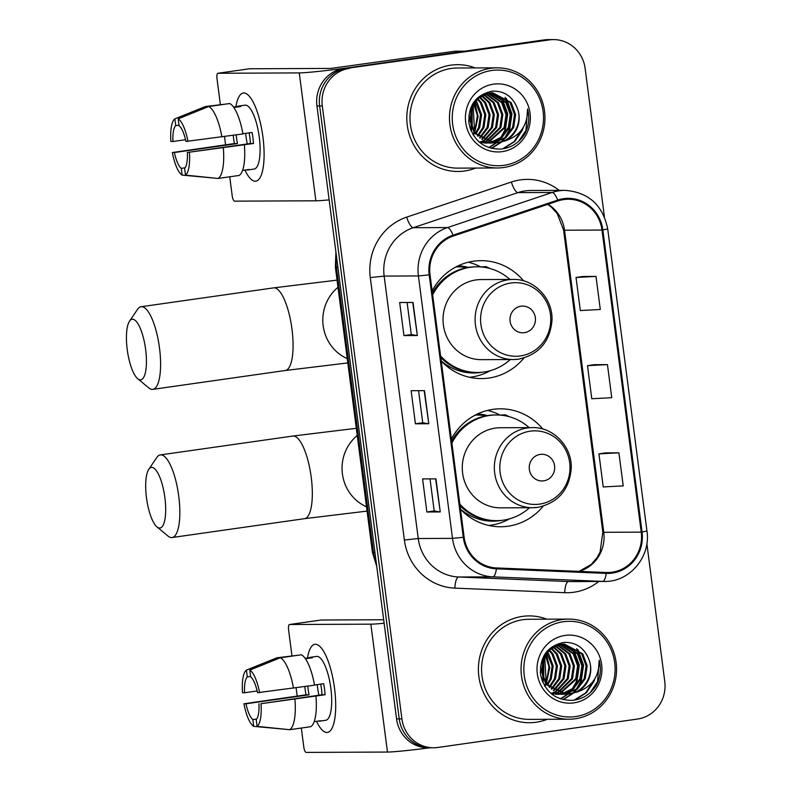 <?xml version="1.0" encoding="UTF-8"?>
<svg xmlns="http://www.w3.org/2000/svg" width="792" height="792" viewBox="0 0 792 792"><rect width="100%" height="100%" fill="white"/><g stroke="black" fill="none" stroke-linecap="round" stroke-linejoin="round"><path stroke-width="1.19" d="M542.857 429.056A58.964 56.242 89.8 0 0 500.227 408.82A58.964 56.242 89.8 0 0 492.881 409.365A58.964 56.242 89.8 0 0 451.371 439.015M460.498 509.246A58.964 56.242 89.8 0 0 500.722 526.759A58.964 56.242 89.8 0 0 508.058 526.225A58.964 56.242 89.8 0 0 543.183 506.167M523.611 280.873A58.964 56.242 89.8 0 0 480.982 260.647A58.964 56.242 89.8 0 0 473.636 261.182A58.964 56.242 89.8 0 0 432.125 290.842M441.253 361.073A58.964 56.242 89.8 0 0 481.477 378.586A58.964 56.242 89.8 0 0 488.822 378.051A58.964 56.242 89.8 0 0 523.938 357.994M477.418 413.998A53.965 51.46 -90.2 0 1 487.555 415.562M458.172 265.825A53.965 51.46 -90.2 0 1 468.31 267.389M480.813 266.924A58.964 56.242 89.8 0 0 468.27 262.231M500.059 415.097A58.964 56.242 89.8 0 0 487.516 410.404M604.415 216.84L585.149 68.488A33.383 31.838 89.8 0 0 553.459 39.6L548.113 39.62A33.383 31.838 89.8 0 0 543.956 39.927L344.183 68.369A33.383 31.838 89.8 0 0 316.939 105.93L396.554 718.918A33.383 31.838 89.8 0 0 428.234 747.806L430.917 747.797A33.383 31.838 89.8 0 1 399.227 718.908A33.383 31.838 89.8 0 0 430.917 747.797L433.59 747.787A33.383 31.838 89.8 0 0 437.748 747.48L637.511 719.047A33.383 31.838 89.8 0 0 664.765 681.476L646.856 543.589M553.459 39.6A33.383 31.838 89.8 0 0 549.311 39.907L346.866 68.359A33.383 31.838 89.8 0 0 319.622 105.92L399.227 718.908L319.622 105.92A33.383 31.838 89.8 0 1 346.866 68.359L546.628 39.917L344.183 68.369M550.787 39.61A33.383 31.838 89.8 0 0 546.628 39.917A33.383 31.838 89.8 0 1 550.787 39.61M450.856 65.152A53.401 50.936 89.8 0 0 406.92 121.78A53.401 50.936 89.8 0 0 457.954 171.478A53.401 50.936 89.8 0 0 464.607 170.993A53.401 50.936 89.8 0 0 475.665 168.062A53.401 50.936 89.8 0 1 464.607 170.993A53.401 50.936 89.8 0 1 457.954 171.478A53.401 50.936 89.8 0 1 406.92 121.78A53.401 50.936 89.8 0 1 450.856 65.152A53.401 50.936 89.8 0 1 457.499 64.667A53.401 50.936 89.8 0 0 450.856 65.152M522.453 616.394A53.401 50.936 89.8 0 0 478.517 673.032A53.401 50.936 89.8 0 0 529.551 722.72A53.401 50.936 89.8 0 0 536.194 722.235A53.401 50.936 89.8 0 0 547.262 719.314A53.401 50.936 89.8 0 1 536.194 722.235A53.401 50.936 89.8 0 1 529.551 722.72A53.401 50.936 89.8 0 1 478.517 673.032A53.401 50.936 89.8 0 1 522.453 616.394A53.401 50.936 89.8 0 1 529.096 615.909A53.401 50.936 89.8 0 0 522.453 616.394M563.765 199.564A35.6 33.957 -90.2 0 1 568.201 199.238A35.6 33.957 -90.2 0 1 601.999 230.056L641.233 532.135A35.6 33.957 -90.2 0 1 607.731 572.527A35.6 33.957 -90.2 0 1 606.256 572.507L496.435 567.943A35.6 33.957 -90.2 0 1 464.122 537.154L430.036 274.735A35.6 33.957 -90.2 0 1 453.321 236.026L557.994 200.93A35.6 33.957 -90.2 0 1 563.765 199.564M563.657 198.683A36.491 34.808 89.8 0 0 557.736 200.079L453.064 235.184A36.491 34.808 89.8 0 0 429.195 274.854L463.28 537.283A36.491 34.808 89.8 0 0 496.396 568.834L606.217 573.398A36.491 34.808 89.8 0 0 642.074 532.016L602.841 229.937A36.491 34.808 89.8 0 0 563.657 198.683M618.908 452.806L598.94 453.875L603.237 486.951L623.205 485.882L618.908 452.806L605.524 452.885M596 276.408L576.032 277.477L580.318 310.553L600.296 309.484L596 276.408L582.615 276.487M607.454 364.607L587.486 365.676L591.782 398.752L611.751 397.683L607.454 364.607L594.069 364.686M475.24 67.924A53.401 50.936 89.8 0 0 457.499 64.667A53.401 50.936 89.8 0 1 475.24 67.924M546.836 619.176A53.401 50.936 89.8 0 0 529.096 615.909A53.401 50.936 89.8 0 1 546.836 619.176M349.539 68.35A33.383 31.838 89.8 0 0 322.295 105.91L401.91 718.898A33.383 31.838 89.8 0 0 433.59 747.787M417.344 335.531L403.96 335.59L399.673 302.514L413.048 302.455L417.344 335.531L412.721 302.455M440.253 511.929L426.878 511.988L422.582 478.913L435.966 478.853L440.253 511.929L435.63 478.853M428.799 423.73L415.424 423.789L411.127 390.713L424.502 390.654L428.799 423.73L424.175 390.654M415.424 423.789L422.73 422.75M418.572 390.684L422.74 422.76L428.462 423.71M426.878 511.988L434.194 510.949L439.916 511.919M403.96 335.59L411.276 334.551L417.008 335.511M587.486 365.676L594.208 364.667M576.032 277.477L582.744 276.467M598.94 453.875L605.662 452.866M411.286 334.561L407.118 302.485M434.194 510.959L430.026 478.883M235.907 106.742A44.501 13.266 81.9 0 1 251.381 99.04A44.501 13.266 81.9 0 1 262.934 137.046A44.501 13.266 81.9 0 1 261.934 173.151A44.501 13.266 81.9 0 1 244.926 170.072A44.501 13.266 81.9 0 0 255.826 181.17A44.501 13.266 81.9 0 0 262.934 137.046A44.501 13.266 81.9 0 0 243.283 93.05A44.501 13.266 81.9 0 0 235.907 106.742M465.33 51.163A5.564 5.306 89.8 0 0 464.637 51.223L354.697 66.874A44.501 1.742 172.6 0 1 299.267 72.913L217.958 73.26A5.564 1.663 -98.1 0 0 217.899 73.27A5.564 1.663 -98.1 0 0 217.008 78.784L220.334 104.405M329.145 199.881A44.501 1.742 172.6 0 1 315.869 200.802L234.571 201.148A5.564 1.663 -98.1 0 1 232.185 195.644L229.73 176.784M225.581 144.817L224.512 136.561M249.371 68.785A5.564 1.663 81.9 0 1 249.44 68.775A5.564 1.663 81.9 0 1 249.51 68.765L330.808 68.429L454.608 51.262A5.564 5.306 -90.2 0 1 455.291 51.213L464.983 51.173M185.536 139.709L172.963 141.501A22.255 6.633 81.9 0 1 175.715 125.641L179.002 125.176M208.702 106.524L178.18 118.849L179.061 125.631A22.255 6.633 81.9 0 1 185.922 141.451L242.926 133.947A36.719 10.949 81.9 0 0 229.73 103.534L208.702 106.524A36.719 10.949 81.9 0 1 221.899 136.937M242.897 133.759L252.084 132.452A32.264 9.623 81.9 0 1 252.945 137.966A32.264 9.623 81.9 0 1 253.519 143.481L187.357 152.47L250.44 143.491A22.255 6.633 -98.1 0 0 249.935 137.976A22.255 6.633 -98.1 0 0 249.094 132.878M247.332 143.936A22.255 6.633 81.9 0 1 246.015 136.689A22.255 6.633 81.9 0 1 245.659 133.363M236.214 134.897A22.255 6.633 -98.1 0 0 236.551 138.036A22.255 6.633 -98.1 0 0 237.481 143.55L174.398 152.529A22.255 6.633 81.9 0 0 181.259 168.34L182.14 175.121L216.157 178.259M182.14 175.121A28.928 8.623 81.9 0 1 172.339 152.539L234.402 143.56A32.264 9.623 81.9 0 1 233.541 138.046A32.264 9.623 81.9 0 1 233.224 135.323M233.541 107.078L237.481 106.514A32.264 9.623 81.9 0 1 238.699 106.059L245.005 105.168A32.264 9.623 81.9 0 1 259.251 137.065A32.264 9.623 81.9 0 1 254.103 169.052L247.797 169.953A32.264 9.623 81.9 0 1 246.5 169.844M247.797 169.953A32.264 9.623 81.9 0 0 249.005 169.488L242.56 170.409M244.362 144.966A36.719 10.949 81.9 0 1 239.075 175.458L218.047 178.447L185.486 175.111L184.605 168.33A22.255 6.633 81.9 0 0 187.357 152.47M223.334 147.965A36.719 10.949 81.9 0 1 218.047 178.447M178.18 118.849A28.928 8.623 81.9 0 1 187.981 141.441M189.417 152.46A28.928 8.623 81.9 0 1 185.486 175.111M172.339 152.539L174.398 152.529M238.699 106.059A32.264 9.623 81.9 0 1 240.827 106.504L233.838 107.494M226.443 103.999L205.356 106.544L174.834 118.859L175.715 125.641M172.963 141.501L170.904 141.511A28.928 8.623 81.9 0 1 174.834 118.859M185.061 167.805L181.259 168.34M234.402 143.56L237.481 143.55M250.44 143.491L253.519 143.481M504.039 165.31A47.847 45.629 89.8 0 0 543.084 111.464A47.847 45.629 89.8 0 0 491.723 70.488A47.847 45.629 89.8 0 0 452.668 124.334A47.847 45.629 89.8 0 0 504.039 165.31M503.653 167.518A50.064 47.748 89.8 0 0 544.846 114.424A50.064 47.748 89.8 0 0 497 67.835A50.064 47.748 89.8 0 0 490.763 68.29A50.064 47.748 89.8 0 0 449.579 121.374A50.064 47.748 89.8 0 0 497.425 167.973A50.064 47.748 89.8 0 0 503.653 167.518M497 67.835L457.519 68.003A50.064 47.748 89.8 0 0 451.282 68.459A50.064 47.748 89.8 0 0 410.098 121.542A50.064 47.748 89.8 0 0 457.944 168.132L497.425 167.973M481.754 142.827L480.407 143.005M486.001 142.808L484.407 143.005M485.466 142.718L483.872 142.956M490.248 142.788L488.654 142.986M488.129 143.035L479.16 141.976M489.713 142.699L488.129 142.936M487.595 142.996L486.001 143.085M504.623 141.035A25.146 23.978 89.8 0 0 517.404 108.445C512.78 96.555 504.405 90.793 492.268 91.149C475.695 94.733 467.943 105.544 469.012 123.592C473.329 140.758 484.041 149.262 501.148 149.084C511.276 147.856 519.156 142.808 524.789 133.927C528.888 125.977 529.818 117.652 527.581 108.95C527.799 125.423 520.146 136.115 504.623 141.035L495.03 143.055L475.339 133.304L470.181 121.295L471.398 108.385L478.556 98.03L489.644 93.001L492.693 92.773L511.137 102.534L515.582 114.543L513.662 127.453L505.801 137.818L492.911 142.976M492.377 143.015L489.723 143.075M492.159 92.783L510.078 102.534L514.523 114.543L512.602 127.463L504.732 137.818L492.377 142.916M491.842 142.976L490.248 143.075M517.404 108.445C523.215 123.215 512.493 141.115 497.178 142.827L494.505 143.055M495.03 143.055L474.279 133.304L468.864 115.345M475.566 99.861L488.585 93.011M468.894 119.473L468.725 121.047M471.517 108.078L471.587 126.581M471.062 127.898L470.448 129.235M470.983 109.613L471.052 125.007M470.527 126.581L470.002 127.898M473.616 103.782L477.408 115.414L475.428 127.621L473.735 130.967M473.091 104.683L474.358 127.621L473.2 130.046M475.725 100.861L477.14 102.683L481.595 114.682L479.675 127.601L475.873 133.967M475.2 101.515L480.526 114.691L478.606 127.601L475.339 133.294M477.843 98.663L481.397 102.663L485.842 114.672L483.922 127.581L478.002 136.254M477.309 99.158L480.328 102.663L484.783 114.672L482.863 127.581L477.467 135.729M479.952 96.941L485.644 102.643L490.09 114.652L488.169 127.561L480.13 138.055M479.427 97.337L484.585 102.643L489.03 114.652L487.11 127.571L479.596 137.64M482.071 95.594L489.892 102.623L494.337 114.632L492.416 127.542L482.259 139.501M481.546 95.901L488.832 102.633L493.277 114.632L491.357 127.552L481.724 139.164M484.199 94.545L494.139 102.604L498.584 114.612L496.673 127.522L484.387 140.649M483.863 140.907L482.269 141.57M481.744 141.768L480.15 142.263M483.665 94.783L493.079 102.614L497.524 114.622L495.604 127.532L483.863 140.392M483.328 140.659L481.744 141.362M481.209 141.57L479.615 142.115M486.318 93.763L498.386 102.594L502.841 114.593L500.92 127.512L486.516 141.55M485.991 141.748L484.397 142.243M483.872 142.382L482.278 142.738M485.783 93.931L497.327 102.594L501.772 114.602L499.851 127.512L485.991 141.352M485.456 141.56L483.872 142.095M483.338 142.253L481.744 142.639M481.219 142.738L480.269 142.897M488.446 93.218L502.643 102.574L507.088 114.573L505.167 127.492L488.654 142.223M488.12 142.372L486.526 142.718M487.912 93.327L501.574 102.574L506.029 114.583L504.108 127.492L488.12 142.075M487.585 142.233L486.001 142.619M490.565 92.892L506.89 102.554L511.335 114.563L509.414 127.472L501.989 137.481L490.783 142.699M490.04 92.951L505.821 102.554L510.276 114.563L508.355 127.472L501.148 137.303L490.248 142.6M493.495 84.16A34.046 32.472 89.8 0 0 465.706 122.483A34.046 32.472 89.8 0 0 502.257 151.638A34.046 32.472 89.8 0 0 530.056 113.315A34.046 32.472 89.8 0 0 493.495 84.16M527.581 108.95L525.997 130.334L518.621 141.372M522.255 129.037L514.097 141.669L502.385 148.936M505.068 97.337L511.394 113.563L508.999 130.403L504.86 137.719M503.524 139.402L501.108 141.946M500.663 142.362L491.317 148.342M500.821 97.357L507.147 113.583L504.752 130.423L500.613 137.739M499.277 139.422L496.861 141.966M496.416 142.382L495.733 142.986M495.673 143.045L488.793 147.579M474.279 102.762L477.586 116.642L474.378 131.967M473.953 132.868L472.992 134.63M471.824 107.306L471.893 127.344M471.448 128.72L470.854 130.314M523.433 127.066L522.274 130.343L514.78 141.511L503.316 148.787M506.365 98.396L511.959 113.89L509.523 130.403L506.207 136.58M504.672 138.64L501.92 141.679M501.405 142.174L491.654 148.431M502.118 98.416L507.712 113.909L505.276 130.413L501.96 136.59M500.425 138.659L497.673 141.699M497.148 142.194L496.327 142.936M496.228 143.025L489.1 147.688M474.596 102.316L478.111 116.374L474.695 132.422M474.26 133.284L473.269 135.076M472.121 106.603L472.2 128.056M471.765 129.344L471.121 130.957M127.235 349.589A30.601 9.118 -98.1 0 0 137.719 378.725A30.601 9.118 -98.1 0 0 145.639 349.51A30.601 9.118 -98.1 0 0 129.522 321.176A30.601 9.118 -98.1 0 0 127.235 349.589M129.522 321.176L137.521 309.355A41.719 12.434 81.9 0 1 141.075 306.742A41.719 12.434 81.9 0 1 159.499 347.995A41.719 12.434 81.9 0 1 152.836 389.357A41.719 12.434 81.9 0 1 148.698 387.832L137.719 378.725M524.433 332.67A13.355 12.731 89.8 0 0 535.333 317.642A13.355 12.731 89.8 0 0 520.997 306.207A13.355 12.731 89.8 0 0 510.097 321.235A13.355 12.731 89.8 0 0 524.433 332.67M513.127 279.428C534.125 278.764 552.875 298.445 552.014 320.087C550.163 341.58 539.025 354.608 518.592 359.162L513.473 359.538A40.055 38.204 89.8 0 1 475.19 322.265A40.055 38.204 89.8 0 1 508.147 279.794A40.055 38.204 89.8 0 1 513.127 279.428L481.061 279.566A40.055 38.204 89.8 0 0 476.071 279.923A40.055 38.204 89.8 0 0 443.124 322.403A40.055 38.204 89.8 0 0 481.397 359.667L513.473 359.538A40.055 38.204 89.8 0 0 518.453 359.172M440.58 355.915A52.846 50.401 89.8 0 0 477.437 372.488A52.846 50.401 89.8 0 0 484.011 372.002A52.846 50.401 89.8 0 0 510.266 359.548M509.929 279.437A52.846 50.401 89.8 0 0 476.992 266.785A52.846 50.401 89.8 0 0 470.408 267.27A52.846 50.401 89.8 0 0 432.66 294.911M476.992 266.785L475.655 266.795A52.846 50.401 89.8 0 0 469.072 267.27A52.846 50.401 89.8 0 0 432.392 292.892M466.953 267.617A52.846 50.401 89.8 0 0 458.251 266.864A52.846 50.401 89.8 0 0 455.954 266.934M440.798 357.568A52.846 50.401 89.8 0 0 476.101 372.488L477.437 372.488M490.238 370.696L489.842 370.913A57.856 55.183 -90.2 0 1 471.616 377.022A57.856 55.183 -90.2 0 1 469.478 377.279M480.873 266.924L486.189 266.656L489.525 268.389M486.189 266.656A57.856 55.183 -90.2 0 1 489.406 268.25L489.803 268.468M146.48 497.762A30.601 9.118 -98.1 0 0 156.965 526.898A30.601 9.118 -98.1 0 0 164.885 497.683A30.601 9.118 -98.1 0 0 148.767 469.349A30.601 9.118 -98.1 0 0 146.48 497.762M148.767 469.349L156.766 457.528A41.719 12.434 81.9 0 1 160.321 454.915A41.719 12.434 81.9 0 1 178.745 496.168A41.719 12.434 81.9 0 1 172.082 537.53A41.719 12.434 81.9 0 1 167.944 536.016L156.965 526.898M543.678 480.843A13.355 12.731 89.8 0 0 554.578 465.825A13.355 12.731 89.8 0 0 540.243 454.39A13.355 12.731 89.8 0 0 529.343 469.408A13.355 12.731 89.8 0 0 543.678 480.843M532.372 427.601C553.37 426.947 572.121 446.619 571.26 468.26C569.408 489.753 558.271 502.781 537.837 507.335L532.719 507.712A40.055 38.204 89.8 0 1 494.436 470.438A40.055 38.204 89.8 0 1 527.393 427.967A40.055 38.204 89.8 0 1 532.372 427.601L500.306 427.739A40.055 38.204 89.8 0 0 495.317 428.106A40.055 38.204 89.8 0 0 462.37 470.577A40.055 38.204 89.8 0 0 500.643 507.85L532.719 507.712A40.055 38.204 89.8 0 0 537.699 507.345M459.825 504.088A52.846 50.401 89.8 0 0 496.683 520.661A52.846 50.401 89.8 0 0 503.257 520.176A52.846 50.401 89.8 0 0 529.511 507.721M529.165 427.621A52.846 50.401 89.8 0 0 496.238 414.958A52.846 50.401 89.8 0 0 489.654 415.444A52.846 50.401 89.8 0 0 451.905 443.084M496.238 414.958L494.891 414.968A52.846 50.401 89.8 0 0 488.317 415.444A52.846 50.401 89.8 0 0 451.638 441.065M486.199 415.8A52.846 50.401 89.8 0 0 477.497 415.038A52.846 50.401 89.8 0 0 475.2 415.107M460.043 505.751A52.846 50.401 89.8 0 0 495.346 520.661L496.683 520.661M509.474 518.869L509.088 519.087A57.856 55.183 -90.2 0 1 490.852 525.195A57.856 55.183 -90.2 0 1 488.723 525.452M500.118 415.097L505.435 414.83L508.771 416.572M505.435 414.83A57.856 55.183 -90.2 0 1 508.642 416.424L509.048 416.642M307.504 657.994A44.501 13.266 81.9 0 1 322.978 650.291A44.501 13.266 81.9 0 1 334.531 688.298A44.501 13.266 81.9 0 1 333.531 724.403A44.501 13.266 81.9 0 1 316.523 721.324A44.501 13.266 81.9 0 0 327.423 732.412A44.501 13.266 81.9 0 0 334.531 688.298A44.501 13.266 81.9 0 0 314.879 644.292A44.501 13.266 81.9 0 0 307.504 657.994M384.13 623.245A44.501 1.742 172.6 0 1 370.854 624.165L289.555 624.512A5.564 1.663 -98.1 0 0 289.486 624.512A5.564 1.663 -98.1 0 0 288.605 630.026L291.931 655.657M429.709 747.806A44.501 1.742 172.6 0 1 387.466 752.053L306.167 752.4A5.564 1.663 -98.1 0 1 303.781 746.896L301.326 728.036M297.178 696.059L296.109 687.812M320.968 620.037A5.564 1.663 81.9 0 1 321.027 620.027A5.564 1.663 81.9 0 1 321.097 620.017L383.675 619.75M257.133 690.961L244.56 692.752A22.255 6.633 81.9 0 1 247.312 676.893L250.599 676.427M280.299 657.776L249.777 670.101L250.658 676.883A22.255 6.633 81.9 0 1 257.519 692.693L314.523 685.189A36.719 10.949 81.9 0 0 301.326 654.786L280.299 657.776A36.719 10.949 81.9 0 1 293.495 688.189M314.493 685.011L323.68 683.704A32.264 9.623 81.9 0 1 324.542 689.208A32.264 9.623 81.9 0 1 325.116 694.723L261.004 703.712L322.037 694.742A22.255 6.633 -98.1 0 0 321.532 689.228A22.255 6.633 -98.1 0 0 320.691 684.13M318.928 695.178A22.255 6.633 81.9 0 1 317.612 687.931A22.255 6.633 81.9 0 1 317.255 684.615M307.811 686.149A22.255 6.633 -98.1 0 0 308.147 689.288A22.255 6.633 -98.1 0 0 309.078 694.792L245.995 703.771A22.255 6.633 81.9 0 0 252.856 719.591L253.737 726.373L287.753 729.511M253.737 726.373A28.928 8.623 81.9 0 1 243.936 703.781L305.999 694.812A32.264 9.623 81.9 0 1 305.138 689.297A32.264 9.623 81.9 0 1 304.821 686.575M305.138 658.33L309.078 657.766A32.264 9.623 81.9 0 1 310.296 657.311L316.602 656.41A32.264 9.623 81.9 0 1 330.848 688.317A32.264 9.623 81.9 0 1 325.7 720.304L319.384 721.195A32.264 9.623 81.9 0 1 318.097 721.096M319.384 721.195A32.264 9.623 81.9 0 0 320.602 720.74L314.157 721.661M315.958 696.217A36.719 10.949 81.9 0 1 310.672 726.709L289.644 729.699L257.083 726.363L256.202 719.582A22.255 6.633 81.9 0 0 258.954 703.722M294.931 699.207A36.719 10.949 81.9 0 1 289.644 729.699M249.777 670.101A28.928 8.623 81.9 0 1 259.578 692.683M261.004 703.712A28.928 8.623 81.9 0 1 257.083 726.363M243.936 703.781L245.995 703.771M310.296 657.311A32.264 9.623 81.9 0 1 312.424 657.756L305.435 658.746M298.04 655.251L276.952 657.786L246.431 670.111L247.312 676.893M244.56 692.752L242.5 692.762A28.928 8.623 81.9 0 1 246.431 670.111M256.657 719.047L252.856 719.591M305.999 694.812L309.078 694.792M322.037 694.742L325.116 694.723M575.626 716.552A47.847 45.629 89.8 0 0 614.681 662.706A47.847 45.629 89.8 0 0 563.32 621.74A47.847 45.629 89.8 0 0 524.264 675.586A47.847 45.629 89.8 0 0 575.626 716.552M575.249 718.76A50.064 47.748 89.8 0 0 616.433 665.676A50.064 47.748 89.8 0 0 568.587 619.087A50.064 47.748 89.8 0 0 562.36 619.542A50.064 47.748 89.8 0 0 521.166 672.626A50.064 47.748 89.8 0 0 569.012 719.215A50.064 47.748 89.8 0 0 575.249 718.76M568.587 619.087L529.115 619.255A50.064 47.748 89.8 0 0 522.878 619.71A50.064 47.748 89.8 0 0 481.694 672.794A50.064 47.748 89.8 0 0 529.541 719.384L569.012 719.215M553.341 694.069L552.004 694.247M557.598 694.059L556.004 694.257M557.063 693.97L555.469 694.208M561.845 694.039L560.251 694.237M559.726 694.277L550.757 693.228M561.31 693.95L559.716 694.188M559.192 694.247L557.598 694.337M576.22 692.277A25.146 23.978 89.8 0 0 588.991 659.696C584.377 647.807 576.002 642.045 563.864 642.391C547.292 645.975 539.54 656.796 540.609 674.843C544.926 692.01 555.638 700.514 572.745 700.336C582.872 699.108 590.753 694.049 596.386 685.179C600.475 677.219 601.415 668.903 599.178 660.201C599.396 676.675 591.733 687.367 576.22 692.277L566.626 694.307L546.935 684.555L541.778 672.547L542.995 659.637L550.153 649.282L561.241 644.252L564.29 644.025L582.734 653.786L587.179 665.795L585.258 678.704L577.388 689.06L564.498 694.218M563.973 694.267L561.32 694.327M563.755 644.035L581.665 653.786L586.12 665.795L584.199 678.704L576.328 689.07L563.973 694.168M563.439 694.228L561.845 694.317M588.991 659.696C594.812 674.467 584.09 692.366 568.775 694.079L566.092 694.297M566.626 694.307L545.876 684.555L540.461 666.587M547.163 651.113L560.182 644.252M540.49 670.725L540.322 672.289M543.104 659.32L543.183 677.823M542.659 679.14L542.035 680.486M542.579 660.865L542.649 676.259M542.124 677.833L541.599 679.15M545.213 655.034L549.004 666.666L547.015 678.863L545.332 682.209M544.688 655.924L545.955 678.873L544.797 681.298M547.322 652.113L548.737 653.925L553.182 665.933L551.272 678.843L547.46 685.219M546.797 652.756L552.123 665.943L550.202 678.853L546.935 684.545M549.43 649.905L552.984 653.915L557.439 665.914L555.519 678.833L549.598 687.496M548.906 650.41L551.925 653.915L556.37 665.923L554.449 678.833L549.064 686.981M551.549 648.193L557.241 653.895L561.686 665.894L559.766 678.813L551.727 689.307M551.024 648.579L556.172 653.895L560.627 665.904L558.707 678.813L551.192 688.892M553.667 646.836L561.488 653.875L565.933 665.884L564.013 678.793L553.856 690.753M553.143 647.143L560.429 653.875L564.874 665.884L562.954 678.793L553.321 690.416M555.786 645.797L565.736 653.855L570.181 665.864L568.26 678.774L555.984 691.901M555.459 692.149L553.865 692.822M553.341 693.01L551.747 693.515M555.261 646.024L564.676 653.865L569.121 665.864L567.201 678.784L555.449 691.634M554.925 691.901L553.331 692.614M552.806 692.822L551.212 693.366M557.914 645.005L569.983 653.836L574.428 665.844L572.517 678.754L558.112 692.802M557.588 692.99L555.994 693.495M555.469 693.634L553.875 693.98M557.38 645.183L568.923 653.846L573.368 665.844L571.448 678.764L557.578 692.594M557.053 692.802L555.459 693.346M554.935 693.495L553.341 693.881M552.816 693.99L551.866 694.139M560.043 644.46L574.23 653.816L578.685 665.824L576.764 678.744L560.241 693.475M559.716 693.614L558.122 693.96M559.508 644.579L573.17 653.826L577.615 665.834L575.695 678.744L559.716 693.327M559.182 693.485L557.588 693.861M562.162 644.134L578.487 653.806L582.932 665.805L581.011 678.724L573.586 688.733L562.369 693.95M561.637 644.203L577.418 653.806L581.872 665.815L579.952 678.724L572.745 688.545L561.845 693.851M565.092 635.412A34.046 32.472 89.8 0 0 537.303 673.725A34.046 32.472 89.8 0 0 573.853 702.88A34.046 32.472 89.8 0 0 601.643 664.567A34.046 32.472 89.8 0 0 565.092 635.412M599.178 660.201L597.584 681.575L590.218 692.624M593.842 680.288L585.694 692.911L573.982 700.187M576.665 648.589L582.991 664.815L580.595 681.655L576.457 688.971M575.111 690.654L572.705 693.198M572.26 693.614L562.914 699.593M572.418 648.608L578.734 664.825L576.338 681.664L572.2 688.99M570.864 690.664L568.458 693.218M568.013 693.634L567.329 694.237M567.26 694.297L560.389 698.831M545.876 654.014L549.183 667.884L545.975 683.219M545.539 684.12L544.589 685.882M543.411 658.548L543.49 678.596M543.045 679.972L542.451 681.566M595.03 678.308L593.871 681.595L586.377 692.762L574.913 700.039M577.962 649.648L583.556 665.141L581.12 681.645L577.804 687.822M576.269 689.891L573.517 692.931M572.992 693.426L563.241 699.673M573.715 649.668L579.308 665.161L576.873 681.664L573.547 687.842M572.022 689.911L569.26 692.951M568.745 693.436L567.923 694.188M567.814 694.267L560.696 698.94M546.193 653.568L549.707 667.626L546.292 683.674M545.856 684.536L544.866 686.317M543.718 657.845L543.797 679.308M543.352 680.595L542.718 682.209M316.939 105.93L322.295 105.91M543.956 39.927L549.311 39.907M396.554 718.918L401.91 718.898M336.362 255.489A44.501 42.441 89.8 0 0 336.402 267.191L337.887 267.181M376.784 566.686L372.418 552.331L335.363 267.062A22.255 0.871 -7.4 0 0 336.402 267.191L373.458 552.45L374.933 552.45M372.418 552.331A22.255 0.871 -7.4 0 0 373.458 552.45A44.501 42.441 89.8 0 0 376.398 563.736M601.999 230.056L564.528 230.215A35.6 33.957 89.8 0 0 548.024 204.277M598.792 581.467A55.628 53.054 -90.2 0 1 573.923 592.228A55.628 53.054 -90.2 0 1 564.686 592.693L454.865 588.129A55.628 53.054 -90.2 0 1 404.375 540.025L370.29 277.596A55.628 53.054 -90.2 0 1 406.682 217.127L511.355 182.031A55.628 53.054 -90.2 0 1 559.182 190.377M370.29 277.596L384.15 276.091L418.414 275.943A44.501 42.441 -90.2 0 1 447.529 227.561L552.192 192.466A44.501 42.441 -90.2 0 1 559.409 190.753A44.501 42.441 -90.2 0 1 564.953 190.357L530.689 190.496A44.501 42.441 89.8 0 0 525.155 190.902A44.501 42.441 89.8 0 0 517.938 192.614L413.266 227.71A44.501 42.441 89.8 0 0 384.15 276.091L418.235 538.511A44.501 42.441 89.8 0 0 458.627 577.002L568.448 581.556A44.501 42.441 89.8 0 0 570.299 581.595L604.563 581.447A44.501 42.441 -90.2 0 1 602.712 581.407L492.891 576.853A44.501 42.441 -90.2 0 1 452.499 538.372L418.414 275.943L429.195 274.854M557.736 200.079A11.128 3.188 71.5 0 0 552.192 192.466L517.938 192.614A11.128 3.188 -108.5 0 1 511.355 182.031M463.28 537.283L452.499 538.372L418.235 538.511L404.375 540.025M496.396 568.834A11.128 3.346 92.4 0 1 492.891 576.853L458.627 577.002A11.128 3.346 -87.6 0 0 454.865 588.129M406.682 217.127A11.128 3.188 -108.5 0 0 413.266 227.71L447.529 227.561A11.128 3.188 71.5 0 1 453.064 235.184M606.217 573.398A11.128 3.346 92.4 0 1 602.712 581.407L568.448 581.556A11.128 3.346 -87.6 0 0 564.686 592.693M642.074 532.016L646.945 531.016L607.712 228.938L602.841 229.937M579.249 571.378A35.6 33.957 89.8 0 0 603.761 532.293L564.528 230.215A20.028 0.782 -7.4 0 1 563.587 230.096L557.251 213.602L551.192 206.95L547.698 204.385M641.233 532.135L603.761 532.293A20.028 0.782 -7.4 0 1 602.821 532.184L563.587 230.096M315.869 200.802L299.267 72.913M464.637 51.223L454.608 51.262M249.51 68.765L217.958 73.26M347.817 362.924L285.318 370.498A41.719 12.434 -98.1 0 0 291.981 329.135A41.719 12.434 -98.1 0 0 273.547 287.882L141.075 306.742M347.252 358.618A41.719 39.788 -90.2 0 1 323.166 325.73A41.719 39.788 -90.2 0 1 337.996 287.308M520.403 355.935A36.798 35.096 89.8 0 0 550.44 314.523A36.798 35.096 89.8 0 0 510.929 283.011A36.798 35.096 89.8 0 0 480.892 324.423A36.798 35.096 89.8 0 0 520.403 355.935M441.223 360.885A53.351 50.876 89.8 0 0 482.021 372.24M367.062 511.097L304.554 518.671A41.719 12.434 -98.1 0 0 311.226 477.309A41.719 12.434 -98.1 0 0 292.793 436.055L160.321 454.915M366.498 506.791A41.719 39.788 -90.2 0 1 342.411 473.913A41.719 39.788 -90.2 0 1 357.242 435.491M539.649 504.108A36.798 35.096 89.8 0 0 569.686 462.696A36.798 35.096 89.8 0 0 530.175 431.185A36.798 35.096 89.8 0 0 500.138 472.596A36.798 35.096 89.8 0 0 539.649 504.108M460.469 509.058A53.351 50.876 89.8 0 0 501.267 520.423M387.466 752.053L370.854 624.165M321.097 620.017L289.555 624.512M335.363 267.062L335.917 252.034M604.563 581.447C629.64 582.13 651.054 556.558 646.945 531.016M607.712 228.938C602.781 205.039 588.525 192.179 564.953 190.357M579.031 571.369L591.258 564.439L597.079 557.657L600.098 552.014L602.821 532.184M217.899 73.27L249.44 68.775M485.476 143.095L486.535 143.095M337.065 280.13L273.547 287.882M285.318 370.498L152.836 389.357M456.053 266.874L458.251 266.864M356.311 428.304L292.793 436.055M304.554 518.671L172.082 537.53M475.299 415.048L477.497 415.038M289.486 624.512L321.027 620.027M557.063 694.346L558.132 694.337"/></g></svg>
